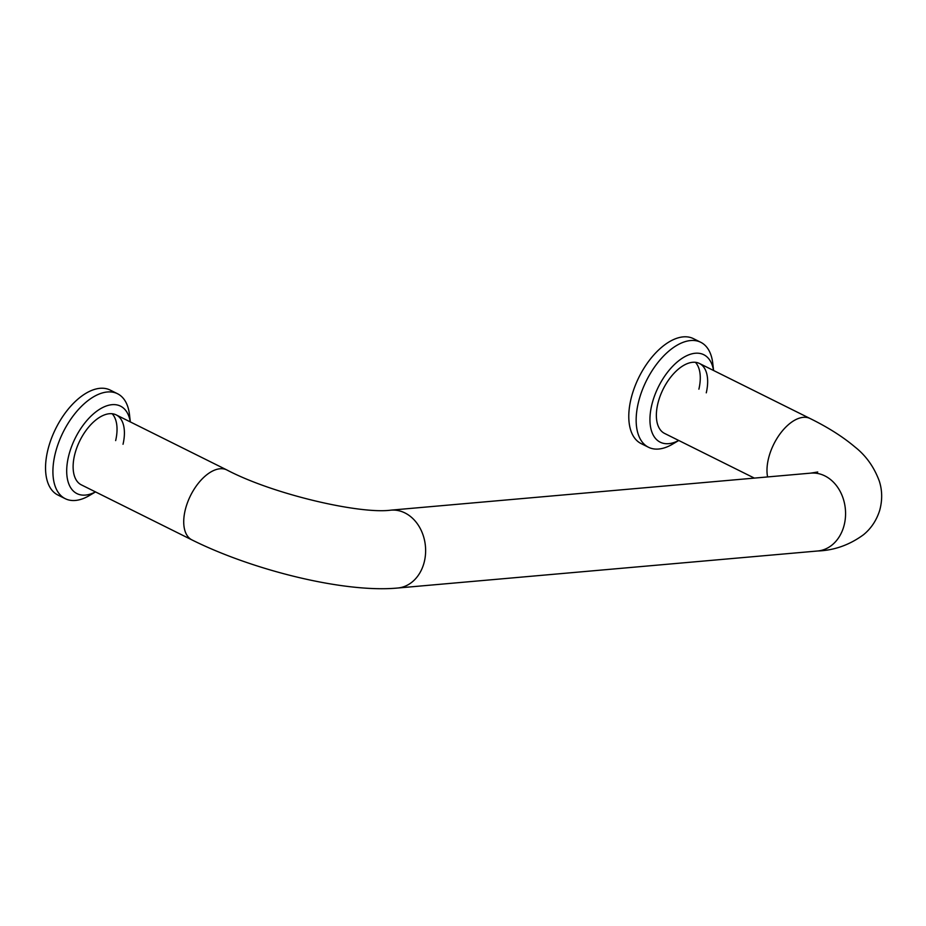 <?xml version="1.0" encoding="UTF-8"?>
<svg xmlns="http://www.w3.org/2000/svg" width="926" height="926" viewBox="0 0 926 926"><rect width="100%" height="100%" fill="white"/><g stroke="black" fill="none" stroke-linecap="round" stroke-linejoin="round"><path stroke-width="1.39" d="M706.272 392.832A39.089 21.032 116.5 0 0 699.419 363.455A39.089 21.032 116.5 0 0 658.675 400.507A39.089 21.032 116.5 0 0 664.602 433.437L754.354 478.105M698.898 389.163A39.089 21.032 116.5 0 0 695.391 362.298M713.587 370.504L712.765 363.339A58.627 31.542 116.5 0 0 700.75 342.284A58.627 31.542 116.5 0 0 639.635 397.867A58.627 31.542 116.5 0 0 648.513 447.27A58.627 31.542 116.5 0 0 672.554 444.156L678.758 440.487M713.541 370.481A48.858 26.287 116.5 0 0 685.958 356.093A48.858 26.287 116.5 0 0 652.842 401.016A48.858 26.287 116.5 0 0 678.712 440.463M700.75 342.284L693.377 338.615A58.627 31.542 116.5 0 0 632.261 394.198A58.627 31.542 116.5 0 0 641.139 443.6L648.513 447.27M123.031 444.26A39.089 21.032 116.5 0 0 116.178 414.883A39.089 21.032 116.5 0 0 75.434 451.934A39.089 21.032 116.5 0 0 81.349 484.865L191.96 539.916C253.076 570.416 344.831 593.068 397.705 588.022L817.646 550.993A39.089 31.287 -95 0 0 843.713 526.744A39.089 31.287 -95 0 0 824.858 475.895A39.089 31.287 -95 0 0 810.782 473.128L390.841 510.157A39.089 31.287 85 0 1 404.917 512.923A39.089 31.287 85 0 1 423.772 563.772A39.089 31.287 85 0 1 397.705 588.022M115.657 440.591A39.089 21.032 116.5 0 0 112.15 413.725M130.334 421.932L129.513 414.767A58.627 31.542 116.5 0 0 117.509 393.724A58.627 31.542 116.5 0 0 56.393 449.295A58.627 31.542 116.5 0 0 65.271 498.697A58.627 31.542 116.5 0 0 89.301 495.584L95.517 491.914M130.288 421.909A48.858 26.287 116.5 0 0 102.717 407.521A48.858 26.287 116.5 0 0 69.6 452.444A48.858 26.287 116.5 0 0 95.471 491.891M117.509 393.724L110.136 390.054A58.627 31.542 116.5 0 0 49.02 445.626A58.627 31.542 116.5 0 0 57.898 495.028L65.271 498.697M817.646 550.993C834.245 550.391 849.524 544.974 863.507 534.73C871.111 528.514 876.517 520.389 879.7 510.353C882.455 500.19 882.316 490.433 879.295 481.08C874.063 466.97 865.949 455.604 854.941 446.969C842.926 436.806 827.96 427.314 810.042 418.494A39.089 21.032 116.5 0 0 769.298 455.546A39.089 21.032 116.5 0 0 767.596 476.936M390.841 510.157C360.341 514.312 273.633 494.6 226.789 469.922A39.089 21.032 116.5 0 0 186.045 506.973A39.089 21.032 116.5 0 0 191.96 539.916M226.789 469.922L116.178 414.883M817.727 471.994L810.782 473.128M810.042 418.494L699.419 363.455"/></g></svg>
